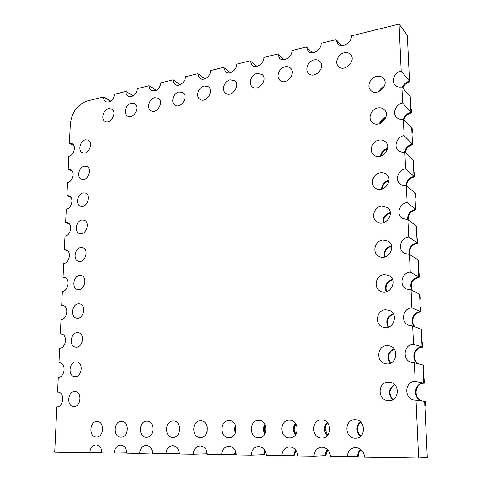 <?xml version="1.0" encoding="UTF-8"?>
<svg xmlns="http://www.w3.org/2000/svg" width="482" height="482" viewBox="0 0 482 482"><rect width="100%" height="100%" fill="white"/><g stroke="black" fill="none" stroke-linecap="round" stroke-linejoin="round"><path stroke-width="0.72" d="M103.522 96.972C103.485 99.22 104.233 100.816 105.757 101.756C110.378 102.805 113.336 100.298 114.638 94.231L125.941 91.447C125.923 93.659 126.664 95.249 128.164 96.219C132.984 97.406 136.075 94.87 137.436 88.61L149.119 85.73C149.107 87.899 149.842 89.477 151.318 90.477C156.349 91.833 159.578 89.272 161 82.802L173.086 79.819C173.092 81.934 173.809 83.507 175.249 84.531C178.876 87.296 185.51 82.259 185.383 76.789L197.891 73.704L198.427 76.415L200 78.367C203.729 81.392 210.803 76.234 210.622 70.565L223.576 67.372L225.612 71.963C229.432 75.282 237.005 69.998 236.764 64.118L250.188 60.81L252.128 65.305C256.032 68.956 264.166 63.552 263.859 57.442L277.777 54.008L279.608 58.376C283.573 62.407 292.339 56.876 291.953 50.514L306.395 46.953L308.1 51.164C312.101 55.623 321.578 49.965 321.114 43.32L336.111 39.626L337.659 43.639C341.666 48.574 351.956 42.808 351.396 35.855L399.072 24.1L401.187 71.035C394.806 72.18 390.896 80.735 394.86 84.874C396.638 86.784 398.988 87.483 401.904 86.959L402.633 103.028C396.005 104.082 392.125 113.083 396.493 117.253C398.289 119.03 400.578 119.693 403.362 119.241L404.097 135.605C397.192 136.551 393.372 146.094 398.222 150.264C400.018 151.884 402.223 152.499 404.844 152.119L405.597 168.784C398.361 169.616 394.638 179.804 400.06 183.925C401.825 185.359 403.928 185.913 406.35 185.6L407.115 202.573C399.5 203.284 395.939 214.249 402.03 218.262L407.893 219.708L408.67 236.999C400.602 237.566 397.288 249.483 404.157 253.279L409.459 254.454L410.254 272.077C401.645 272.487 398.71 285.555 406.477 288.995L411.056 289.863L411.863 307.823C402.615 308.058 400.247 322.518 409.013 325.398L412.682 325.953L413.508 344.256C403.506 344.305 401.934 360.403 411.773 362.47L414.339 362.741L415.183 381.401C404.314 381.238 403.832 399.235 414.737 400.174L416.032 400.247L418.629 457.9L364.597 457.032C363.826 451.14 360.741 447.977 355.33 447.537C350.33 448.206 347.673 451.279 347.359 456.755L330.477 456.484C329.79 450.736 326.868 447.639 321.705 447.188C316.885 447.826 314.3 450.839 313.957 456.219L297.768 455.96C297.159 450.345 294.388 447.314 289.453 446.856C284.808 447.471 282.295 450.423 281.916 455.701L266.389 455.454C265.847 449.965 263.214 446.995 258.491 446.537C254.014 447.133 251.574 450.019 251.17 455.207L236.252 454.972C235.776 449.604 233.27 446.687 228.739 446.236C224.431 446.808 222.057 449.64 221.624 454.737L207.284 454.502C206.868 449.248 204.488 446.392 200.144 445.94C195.981 446.495 193.68 449.272 193.222 454.279L179.431 454.056C179.069 448.911 176.798 446.109 172.628 445.657C168.61 446.199 166.368 448.923 165.898 453.839L152.613 453.628C152.306 448.579 150.143 445.832 146.13 445.386C142.256 445.91 140.075 448.585 139.581 453.417L126.79 453.213C126.525 448.266 124.464 445.567 120.602 445.127C116.861 445.633 114.734 448.266 114.228 453.008L101.895 452.809C101.678 447.959 99.708 445.314 95.99 444.874C92.375 445.374 90.303 447.953 89.785 452.616L54.713 452.05L56.858 406.88C63.847 407.127 64.95 392.149 57.985 392.065L57.563 392.059L58.268 377.346C65.022 377.442 66.371 363.133 59.666 362.765L58.961 362.741L59.648 348.251C66.191 348.215 67.751 334.538 61.31 333.912L60.334 333.869L61.015 319.596C67.347 319.427 69.101 306.353 62.931 305.492L61.684 305.425L62.353 291.363C68.492 291.08 70.42 278.572 64.51 277.499L63.022 277.403L63.678 263.552C69.625 263.154 71.704 251.182 66.064 249.917L64.335 249.797L64.98 236.144C70.752 235.644 72.957 224.172 67.576 222.744L65.624 222.594L66.269 209.14C71.866 208.537 74.186 197.53 69.059 195.969L66.902 195.782L67.534 182.527C72.975 181.828 75.391 171.261 70.505 169.574L68.161 169.363L68.781 156.288C74.071 155.511 76.566 145.347 71.92 143.558L69.396 143.317L70.318 124.025C71.788 112.222 77.409 104.546 87.176 101.003L103.522 96.972L110.878 101.166M376.647 76.379C379.442 75.843 381.708 76.499 383.455 78.337C389.926 84.995 376.689 97.28 370.67 90.279C366.501 86.314 370.284 77.512 376.647 76.379M344.154 52.791C346.757 52.243 348.878 52.803 350.522 54.478C356.77 60.684 344.22 72.963 338.43 66.389C334.394 62.666 338.039 53.99 344.154 52.791M377.852 107.944C380.515 107.474 382.72 108.101 384.479 109.806C391.39 116.331 378.575 129.086 372.092 122.223C367.501 118.253 371.242 108.98 377.852 107.944M314.023 59.937C316.367 59.431 318.313 59.907 319.873 61.353C326.23 67.046 314.601 79.62 308.679 73.529C304.461 70.017 307.962 61.112 314.023 59.937M379.075 140.069C381.587 139.672 383.714 140.256 385.467 141.81C392.86 148.125 380.587 161.434 373.592 154.776C368.519 150.83 372.182 141.003 379.075 140.069M380.322 172.779C382.654 172.454 384.678 172.978 386.407 174.357C394.318 180.388 382.75 194.33 375.189 187.956C369.555 184.082 373.11 173.598 380.322 172.779M381.593 206.091L387.275 207.465C395.746 213.098 385.076 227.769 376.912 221.78C370.634 218.051 374.002 206.784 381.593 206.091M285.013 66.811C287.121 66.353 288.911 66.751 290.381 68.004C296.792 73.228 286.007 86.019 280.006 80.374C275.65 77.072 279.012 67.962 285.013 66.811M257.057 73.439L261.985 74.439C268.408 79.235 258.388 92.17 252.357 86.935C247.899 83.844 251.128 74.565 257.057 73.439M230.095 79.831L234.632 80.675C241.024 85.073 231.703 98.099 225.672 93.243C221.148 90.351 224.257 80.934 230.095 79.831M382.883 240.012L388.058 241.145C397.108 246.266 387.564 261.726 378.768 256.255C371.755 252.773 374.857 240.566 382.883 240.012M384.202 274.565L388.733 275.433C398.361 279.885 390.227 296.195 380.792 291.393C372.948 288.284 375.665 274.969 384.202 274.565M385.54 309.769L389.281 310.354C399.458 313.969 393.029 331.146 382.985 327.188C374.237 324.627 376.412 310.004 385.54 309.769M386.907 345.642L389.709 345.968C400.343 348.564 395.933 366.561 385.359 363.627C375.659 361.831 377.093 345.684 386.907 345.642M388.299 382.202L390.016 382.322C400.982 383.738 398.861 402.428 387.883 400.693C377.249 399.909 377.707 382.039 388.299 382.202M354.848 419.714L355.294 419.72C365.989 419.744 366.218 438.632 355.457 438.216C344.455 438.662 343.889 419.34 354.848 419.714M321.428 419.949L321.807 419.955C332.092 419.918 332.2 438.481 321.856 438.066C311.306 438.493 310.92 419.581 321.428 419.949M289.363 420.177L289.694 420.184C299.587 420.099 299.581 438.331 289.634 437.921C279.512 438.337 279.289 419.816 289.363 420.177M258.587 420.394L258.876 420.394C268.396 420.28 268.275 438.192 258.707 437.783C248.983 438.186 248.917 420.039 258.587 420.394M229.01 420.599L229.269 420.605C238.433 420.461 238.204 438.054 228.998 437.65C219.653 438.042 219.72 420.256 229.01 420.599M204.085 86.001L208.26 86.706C214.598 90.749 205.904 103.823 199.91 99.304C195.337 96.605 198.331 87.073 204.085 86.001M178.973 91.954L182.823 92.55C189.083 96.267 180.955 109.342 175.02 105.142C170.423 102.618 173.315 93.002 178.973 91.954M154.71 97.701L158.271 98.208C164.434 101.63 156.813 114.68 150.95 110.77C146.359 108.414 149.149 98.726 154.71 97.701M131.255 103.262L134.55 103.69C140.611 106.841 133.448 119.849 127.676 116.198C123.097 113.999 125.802 104.263 131.255 103.262M108.57 108.643L111.625 109.004C117.572 111.908 110.818 124.844 105.148 121.434C100.599 119.385 103.22 109.613 108.57 108.643M85.501 139.804L88.17 140.081C94.177 142.606 88.146 155.716 82.38 152.674C77.632 150.848 80.108 140.672 85.501 139.804M84.368 166.145L86.85 166.392C93.038 168.73 87.387 182.106 81.422 179.238C76.421 177.521 78.813 166.929 84.368 166.145M83.211 192.872L85.501 193.083C91.863 195.216 86.621 208.869 80.464 206.2C75.204 204.603 77.494 193.559 83.211 192.872M82.042 219.997L84.115 220.172C90.646 222.082 85.856 236.011 79.506 233.553C73.975 232.113 76.15 220.587 82.042 219.997M80.855 247.519L82.693 247.664C89.393 249.327 85.085 263.54 78.548 261.322C72.74 260.051 74.77 248.007 80.855 247.519M200.572 420.804L200.801 420.804C209.634 420.641 209.302 437.921 200.434 437.523C191.444 437.909 191.643 420.461 200.572 420.804M173.207 420.997L173.412 420.997C181.925 420.816 181.491 437.795 172.954 437.403C164.296 437.777 164.609 420.659 173.207 420.997M146.853 421.184L147.04 421.184C155.246 420.985 154.728 437.674 146.492 437.282C138.153 437.65 138.575 420.852 146.853 421.184M79.65 275.463L81.235 275.565C88.092 276.963 84.302 291.459 77.584 289.501C71.499 288.429 73.366 275.831 79.65 275.463M78.421 303.823L79.747 303.901C86.742 305.01 83.507 319.789 76.62 318.108C70.252 317.264 71.939 304.076 78.421 303.823M77.18 332.622L78.229 332.664C85.344 333.466 82.693 348.528 75.656 347.148C68.998 346.558 70.474 332.743 77.18 332.622M121.458 421.364L121.627 421.364C129.55 421.154 128.935 437.554 120.994 437.174C112.957 437.529 113.481 421.033 121.458 421.364M75.921 361.855L76.674 361.886C83.904 362.356 81.856 377.689 74.68 376.629C67.739 376.322 68.986 361.843 75.921 361.855M96.966 421.533L97.117 421.539C104.769 421.316 104.076 437.439 96.418 437.06C88.658 437.409 89.278 421.214 96.966 421.533M74.638 391.547L75.09 391.559C82.41 391.685 80.994 407.284 73.698 406.561C66.48 406.567 67.462 391.384 74.638 391.547M57.563 392.059L58.418 392.119M399.072 24.1L407.332 35.373L409.501 81.157L410.001 81.771C406.555 82.651 404.157 84.73 402.801 88.001M401.187 71.035L409.501 81.157C406.049 82.042 403.645 84.121 402.283 87.399C403.645 84.121 406.049 82.042 409.501 81.157L409.314 77.295L409.821 77.915L410.001 81.771M401.904 86.959L410.236 96.683L410.971 112.348L411.477 112.915C407.658 113.86 405.151 116.18 403.964 119.879M402.633 103.028L410.971 112.348C407.145 113.3 404.639 115.626 403.446 119.331C404.639 115.626 407.145 113.3 410.971 112.348L410.791 108.42L411.297 108.992L411.477 112.915M403.362 119.241L411.724 128.152L412.478 144.094L412.984 144.612C408.718 145.642 406.121 148.263 405.205 152.463M404.097 135.605L412.478 144.094C408.121 145.166 405.513 147.847 404.657 152.143C405.513 147.847 408.121 145.166 412.478 144.094L412.285 140.099L412.797 140.617L412.984 144.612M404.844 152.119L413.237 160.181L414.002 176.406L414.514 176.87C409.712 178.033 407.061 181.003 406.573 185.787M405.597 168.784L414.002 176.406C409.055 177.635 406.404 180.714 406.049 185.636C406.404 180.714 409.055 177.635 414.002 176.406L413.809 172.339L414.321 172.803L414.514 176.87M406.35 185.6L414.779 192.782L415.562 209.302L416.068 209.712C410.628 211.062 407.983 214.454 408.14 219.888M407.115 202.573L415.562 209.302C409.995 210.712 407.356 214.189 407.652 219.732C407.356 214.189 409.995 210.712 415.562 209.302L415.363 205.157L415.876 205.573L416.068 209.712M407.893 219.708L416.346 225.974L417.141 242.795L417.659 243.145C411.447 244.772 408.893 248.658 410.001 254.797M410.254 272.077L418.756 276.903C411.634 278.945 409.302 283.386 411.755 290.218C409.302 283.386 411.634 278.945 418.756 276.903L417.948 259.774L418.46 260.093L418.665 264.353L418.147 264.04L417.948 259.774L409.459 254.454C408.368 248.314 410.923 244.422 417.141 242.795L416.942 238.578L417.46 238.933L417.659 243.145M411.056 289.863L419.575 294.195L420.4 311.643L420.919 311.878C413.731 312.077 409.899 321.976 415.104 326.886M411.863 307.823L420.4 311.643C413.207 311.848 409.369 321.765 414.58 326.688C409.369 321.765 413.207 311.848 420.4 311.643L420.196 307.269L420.708 307.504L420.919 311.878M412.682 325.953L421.232 329.254L422.075 347.034L422.594 347.203C414.219 347.221 411.158 359.783 418.563 363.838M413.508 344.256L422.075 347.034C413.689 347.052 410.622 359.644 418.033 363.705C410.622 359.644 413.689 347.052 422.075 347.034L421.864 342.575L422.383 342.75L422.594 347.203M414.339 362.741L422.925 364.976L423.78 383.094L424.299 383.196C414.478 383.009 412.947 398.813 422.606 401.108M415.183 381.401L423.78 383.094C413.942 382.907 412.405 398.741 422.081 401.042C412.405 398.741 413.942 382.907 423.78 383.094L423.564 378.545L424.082 378.659L424.299 383.196M416.032 400.247L424.642 401.379L427.287 457.291L418.629 457.9M347.359 456.755L357.74 456.201C357.716 453.369 358.668 451.05 360.596 449.23C358.668 451.05 357.716 453.369 357.74 456.201L358.373 456.171C358.337 453.508 359.192 451.285 360.928 449.489M313.957 456.219L325.085 455.695L325.639 452.267L327.35 449.393L325.356 453.213L325.085 455.695L325.76 455.659L327.706 449.736M281.916 455.701L293.731 455.201L295.442 449.658L293.731 455.201L294.448 455.171L295.815 450.128M251.17 455.207L263.594 454.731L264.781 450.068L263.594 454.731L264.347 454.701L265.184 450.736M221.624 454.737L234.613 454.279L235.306 450.7L234.613 454.279L235.403 454.249L235.734 451.755M193.222 454.279L206.718 453.845L206.953 451.821L206.718 453.845L207.272 453.827M378.768 91.628C379.93 89.272 381.726 87.597 384.16 86.609C381.726 87.597 379.93 89.272 378.768 91.628M379.454 123.687C380.533 120.446 382.702 118.277 385.968 117.186C382.702 118.277 380.533 120.446 379.454 123.687M380.394 156.204C381.19 152.185 383.582 149.589 387.564 148.408C383.582 149.589 381.19 152.185 380.394 156.204M381.545 189.251C381.889 184.546 384.371 181.545 389.004 180.238C384.371 181.545 381.889 184.546 381.545 189.251M382.895 222.865C382.624 217.575 385.094 214.177 390.293 212.67C385.094 214.177 382.624 217.575 382.895 222.865M384.437 257.069C383.419 251.303 385.751 247.519 391.438 245.712C385.751 247.519 383.419 251.303 384.437 257.069M386.19 291.869C384.293 285.778 386.371 281.615 392.426 279.385C386.371 281.615 384.293 285.778 386.19 291.869M388.155 327.272C385.287 321.03 386.986 316.511 393.252 313.716C386.986 316.511 385.287 321.03 388.155 327.272M390.324 363.265C386.437 357.078 387.642 352.24 393.927 348.751C387.642 352.24 386.437 357.078 390.324 363.265M392.661 399.831C387.805 393.914 388.408 388.817 394.469 384.54C388.408 388.817 387.805 393.914 392.661 399.831M360.476 436.385C355.867 431.39 355.83 426.528 360.373 421.798C358.078 423.624 356.933 426.094 356.945 429.215C357.096 432.155 358.277 434.547 360.476 436.385M327.266 435.746C323.657 431.233 323.651 426.823 327.248 422.515C325.428 424.299 324.519 426.54 324.525 429.251C324.621 431.806 325.537 433.975 327.266 435.746M295.406 435.017C292.725 431.047 292.737 427.142 295.454 423.31L293.381 429.287L295.406 435.017M264.817 434.168C262.979 430.812 263.015 427.498 264.913 424.232L263.449 429.317L264.817 434.168M235.427 433.113C234.366 430.498 234.409 427.914 235.547 425.353L234.656 429.354L235.427 433.113M207.176 431.601L207.278 426.932L207.176 431.601M89.785 452.616L101.901 452.327M114.228 453.008L126.79 452.688M139.581 453.417L152.613 453.056M165.898 453.839L179.418 453.435M408.67 236.999L417.141 242.795C410.923 244.422 408.368 248.314 409.471 254.466M336.111 39.626L341.467 45.453M306.395 46.953L312.258 52.737M277.777 54.008L284.049 59.684M250.188 60.81L256.798 66.323M223.576 67.372L230.45 72.692M197.891 73.704L204.958 78.807M173.086 79.819L180.298 84.699M149.119 85.73L156.415 90.375M125.941 91.447L133.285 95.858M69.396 143.317L73.746 145.341M68.161 169.363L72.3 171.116M66.902 195.782L70.794 197.265M65.624 222.594L69.221 223.811M64.335 249.797L67.576 250.754M63.022 277.403L65.871 278.12M61.684 305.425L64.1 305.925M60.334 333.869L62.262 334.183M58.961 362.741L60.364 362.904M392.583 279.759C386.98 282.012 384.985 286.013 386.588 291.761M419.274 277.198L418.756 276.903L418.551 272.607L419.069 272.908L419.274 277.198C412.164 279.235 409.833 283.663 412.279 290.489M420.298 298.798L420.093 294.454L419.575 294.195L419.78 298.539L420.298 298.798L419.792 298.834M394.149 349.028C388.281 352.481 387.112 357.18 390.655 363.133M423.654 369.616L423.443 365.115L422.925 364.976L423.136 369.489L423.654 369.616L423.142 369.634M387.426 149.089C384.082 150.306 381.967 152.613 381.069 156.005M413.936 164.705L413.743 160.669L413.237 160.181L413.429 164.223L413.936 164.705L413.454 164.784M390.342 213.171C385.666 214.725 383.347 217.918 383.389 222.744M417.057 230.535L416.858 226.353L416.346 225.974L416.544 230.167L417.057 230.535L416.569 230.595M383.503 87.76L379.961 91.062M410.923 101.172L410.736 97.274L410.236 96.683L410.417 100.587L410.923 101.172L410.447 101.268M388.974 180.816C384.913 182.178 382.63 184.937 382.118 189.107M415.484 197.325L415.291 193.216L414.779 192.782L414.972 196.897L415.484 197.325L414.996 197.397M235.915 426.407L235.439 429.366L235.825 432.071M327.573 422.877C325.977 424.63 325.181 426.757 325.193 429.263L327.597 435.391M391.547 246.145C386.347 247.989 384.124 251.598 384.877 256.96M418.665 264.353L418.165 264.407M385.66 118.024C383.148 119.102 381.358 120.886 380.298 123.38M412.417 132.658L412.231 128.694L411.724 128.152L411.911 132.128L412.417 132.658L411.941 132.743M265.275 424.907L264.202 429.335L265.19 433.499M295.797 423.798L294.098 429.299L295.755 434.541M394.722 384.787C389.058 388.986 388.474 393.945 392.969 399.674M425.383 406.037L425.166 401.446L424.642 401.379L424.859 405.977L425.383 406.037L424.865 406.043M360.681 422.075C358.584 423.901 357.548 426.287 357.572 429.227C357.704 431.999 358.777 434.294 360.783 436.126M393.445 314.041C387.606 316.831 385.968 321.205 388.516 327.158M421.961 333.875L421.75 329.459L421.232 329.254L421.443 333.683L421.961 333.875L421.455 333.906"/></g></svg>
